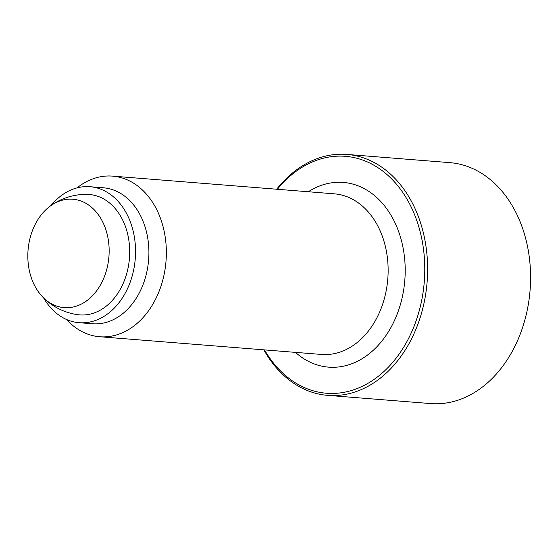 <?xml version="1.0" encoding="UTF-8"?>
<svg xmlns="http://www.w3.org/2000/svg" width="558" height="558" viewBox="0 0 558 558"><rect width="100%" height="100%" fill="white"/><g stroke="black" fill="none" stroke-linecap="round" stroke-linejoin="round"><path stroke-width="0.84" d="M276.684 189.232A120.849 90.152 94.6 0 1 297.832 168.893A120.849 90.152 94.6 0 1 346.874 154.427L449.832 162.643A120.849 90.152 94.6 0 1 529.249 256.833A120.849 90.152 94.6 0 1 479.629 389.107A120.849 90.152 94.6 0 1 430.588 403.574L327.63 395.357A120.849 90.152 94.6 0 1 263.857 349.852M346.874 154.427A120.849 90.152 94.6 0 1 426.291 248.617A120.849 90.152 94.6 0 1 376.671 380.884A120.849 90.152 94.6 0 1 327.63 395.357M277.375 189.281A118.833 88.645 94.6 0 1 297.156 170.553A118.833 88.645 94.6 0 1 415.884 218.045A118.833 88.645 94.6 0 1 374.676 379.008A118.833 88.645 94.6 0 1 264.541 349.901M77.025 187.879A80.568 60.097 94.6 0 1 79.829 185.765A80.568 60.097 94.6 0 1 112.521 176.119A80.568 60.097 94.6 0 1 165.468 238.915A80.568 60.097 94.6 0 1 132.386 327.093A80.568 60.097 94.6 0 1 99.694 336.739A80.568 60.097 94.6 0 1 66.514 319.49M50.994 205.546A68.209 50.883 94.6 0 1 62.287 194.881A68.209 50.883 94.6 0 1 89.964 186.714L103.335 187.781A68.209 50.883 94.6 0 1 148.163 240.944A68.209 50.883 94.6 0 1 120.158 315.598A68.209 50.883 94.6 0 1 92.475 323.766L79.103 322.698A68.209 50.883 94.6 0 1 43.622 297.916M89.964 186.714A68.209 50.883 94.6 0 1 134.792 239.877A68.209 50.883 94.6 0 1 106.787 314.531A68.209 50.883 94.6 0 1 79.103 322.698M50.192 206.132A60.424 60.424 0 0 1 87.536 194.414A60.383 45.045 94.6 0 1 125.173 225.878A60.383 45.045 94.6 0 1 120.94 288.054A60.383 45.045 94.6 0 1 77.925 314.705A60.424 60.424 0 0 1 42.917 297.212A54.384 40.567 94.6 0 1 31.89 279.384A54.384 40.567 94.6 0 1 50.192 206.132A54.384 40.567 94.6 0 1 105.085 227.462A54.384 40.567 94.6 0 1 86.232 301.125A54.384 40.567 94.6 0 1 42.917 297.212M308.309 191.757A92.649 69.115 94.6 0 1 398.266 230.552A92.649 69.115 94.6 0 1 366.139 356.046A92.649 69.115 94.6 0 1 295.482 352.377M112.521 176.119L334.305 193.828A80.568 60.097 94.6 0 1 382.111 235.678A80.568 60.097 94.6 0 1 354.17 344.802A80.568 60.097 94.6 0 1 321.478 354.449L99.694 336.739"/></g></svg>
